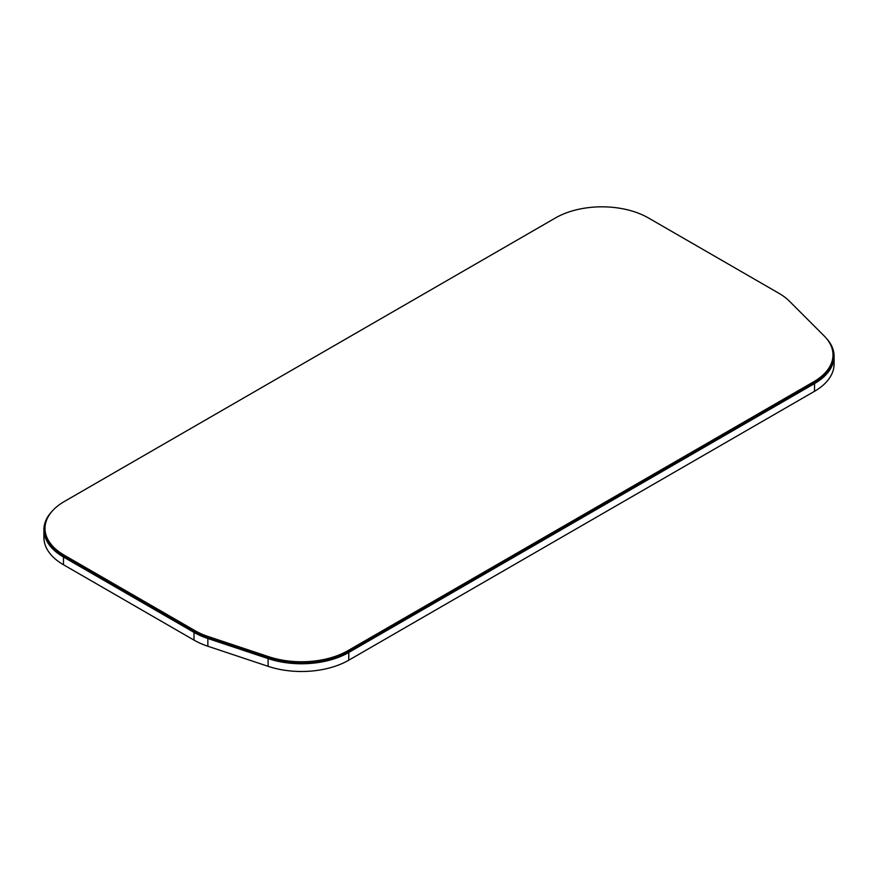 <?xml version="1.0" encoding="UTF-8"?>
<svg xmlns="http://www.w3.org/2000/svg" width="878" height="878" viewBox="0 0 878 878"><rect width="100%" height="100%" fill="white"/><g stroke="black" fill="none" stroke-linecap="round" stroke-linejoin="round"><path stroke-width="1.32" d="M555.467 217.942L64.259 501.547A65.707 37.941 0 0 0 45.008 528.369A65.707 37.941 0 0 0 64.259 555.192L194.795 630.558A65.707 37.941 0 0 0 208.404 636.594L268.657 656.678A65.707 37.941 0 0 0 347.984 650.642L813.741 381.743A65.707 37.941 0 0 0 832.992 354.921A65.707 37.941 0 0 0 824.179 335.945L789.432 301.198A65.707 37.941 0 0 0 778.995 293.34L648.403 217.942A65.707 37.941 0 0 0 555.467 217.942M45.008 528.369L45.008 529.73A65.707 37.941 0 0 0 64.259 556.564L194.795 631.93A65.707 37.941 0 0 0 208.404 637.955L268.657 658.039A65.707 37.941 0 0 0 347.984 652.014L813.741 383.104A65.707 37.941 0 0 0 832.992 356.281L832.992 354.921M52.296 511.018A66.827 38.577 0 0 0 43.9 529.73A66.827 38.577 0 0 0 63.468 557.014L194.005 632.38A66.827 38.577 0 0 0 207.856 638.515L268.108 658.599A66.827 38.577 0 0 0 348.775 652.464L814.532 383.565A66.827 38.577 0 0 0 834.1 356.281A66.827 38.577 0 0 0 825.704 337.569M834.1 356.281L834.1 364.008A66.827 38.577 180 0 1 814.532 391.292L348.775 660.19A66.827 38.577 180 0 1 268.108 666.325L207.856 646.241A66.827 38.577 180 0 1 194.005 640.106L63.468 564.741A66.827 38.577 180 0 1 43.9 537.468L43.9 529.73M64.259 556.564L64.259 555.192M194.795 631.93L194.795 630.558M208.404 637.955L208.404 636.594M268.657 658.039L268.657 656.678M347.984 652.014L347.984 650.642M813.741 383.104L813.741 381.743M194.005 640.106L194.005 632.38M63.468 564.741L63.468 557.014M207.856 646.241L207.856 638.515M268.108 666.325L268.108 658.599M348.775 660.19L348.775 652.464M814.532 391.292L814.532 383.565"/></g></svg>
